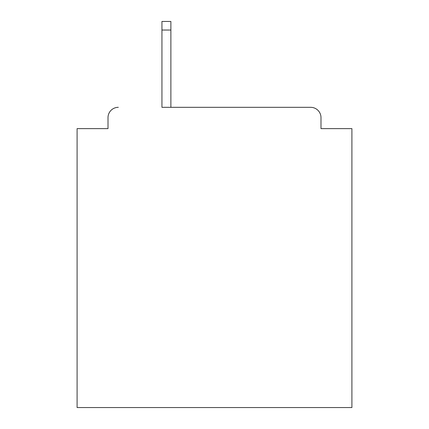 <?xml version="1.0" encoding="UTF-8"?>
<svg xmlns="http://www.w3.org/2000/svg" width="429" height="429" viewBox="0 0 429 429"><rect width="100%" height="100%" fill="white"/><g stroke="black" fill="none" stroke-linecap="round" stroke-linejoin="round"><path stroke-width="0.64" d="M320.989 128.625L320.989 117.632L320.989 128.625L351.903 128.625L351.903 407.55L77.097 407.55L77.097 128.625L108.011 128.625L108.011 117.632L108.011 128.625M161.942 30.035L161.942 107.325L310.682 107.325L170.876 107.325L170.876 30.035L161.942 30.035L161.942 21.45L170.876 21.45L170.876 30.035M320.989 117.632A10.307 10.307 0 0 0 310.682 107.325M118.318 107.325A10.307 10.307 0 0 0 108.011 117.632"/></g></svg>
